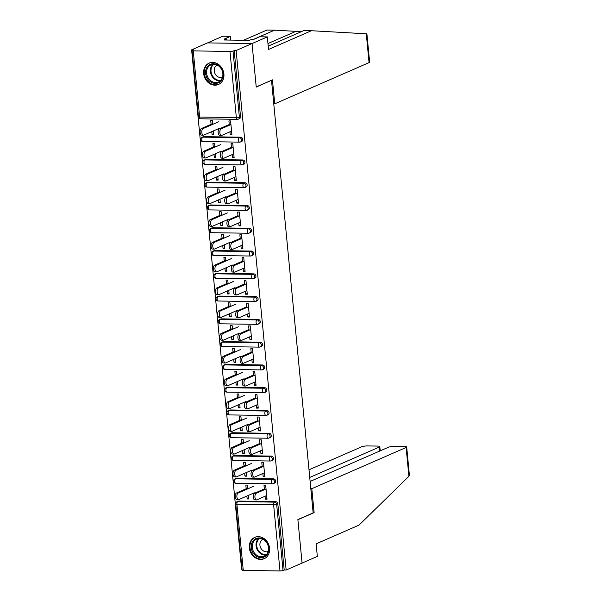 <?xml version="1.0" encoding="UTF-8"?>
<svg xmlns="http://www.w3.org/2000/svg" width="601" height="601" viewBox="0 0 601 601"><rect width="100%" height="100%" fill="white"/><g stroke="black" fill="none" stroke-linecap="round" stroke-linejoin="round"><path stroke-width="0.9" d="M203.664 73.645A11.659 9.879 -113.6 0 0 218.456 84.486A11.659 9.879 -113.6 0 0 223.91 73.953A11.659 9.879 -113.6 0 0 209.125 63.12A11.659 9.879 -113.6 0 0 203.664 73.645M249.332 547.887A11.659 9.879 -113.6 0 0 264.117 558.72A11.659 9.879 -113.6 0 0 269.579 548.195A11.659 9.879 -113.6 0 0 254.786 537.354A11.659 9.879 -113.6 0 0 249.332 547.887M268.211 46.142L303.775 30.613L311.431 30.726L268.527 49.462L267.317 36.901L259.662 36.789L253.554 39.456L251.473 39.426L249.295 40.372L224.248 39.997L226.427 39.042L224.353 39.012L230.461 36.345L222.798 36.225L191.606 49.845L241.625 569.35L242.053 569.357M267.317 36.901L252.044 43.572L207.533 42.896L252.044 43.572L256.236 87.085L271.171 80.406M271.509 80.414L313.151 512.893L297.878 519.564L302.07 563.069L286.144 570.026L284.198 569.996L277.827 503.856L276.663 504.359L283.033 570.507L284.198 569.996M283.033 570.507A2.239 0.428 174.5 0 1 279.998 570.95L243.27 570.394A2.239 0.428 174.5 0 1 242.128 570.131L235.757 503.991A2.239 0.428 174.5 0 0 236.899 504.247L243.27 570.394M273.755 103.785L274.747 103.8L272.441 79.858L256.221 86.935L252.044 43.572L236.125 50.522L286.144 570.026M191.606 49.845L193.552 49.875L192.388 50.386A2.239 0.428 -5.5 0 0 192.102 50.627A2.239 0.428 -5.5 0 0 193.244 50.89L229.973 51.446A2.239 0.428 -5.5 0 0 233.015 51.002L236.125 50.522M264.417 489.702L263.997 485.345L265.68 485.368L267.017 499.243L265.334 499.213L266.949 498.507M248.498 495.344L248.844 498.965L247.161 498.943L248.776 498.237M247.867 488.771L247.514 485.097L245.824 485.067L246.177 488.748M265.049 496.268L265.334 499.213M246.883 496.05L247.161 498.943M203.852 136.637L202.687 137.141A2.239 1.901 66.4 0 0 202.004 137.283L203.161 136.773A2.239 1.901 66.4 0 1 203.852 136.637L240.58 137.193A2.239 1.901 66.4 0 1 241.685 141.438L240.528 141.949A2.239 1.901 66.4 0 1 239.837 142.084A2.239 1.112 90.9 0 1 239.596 142.136A2.239 2.239 0 0 0 240.528 141.949A2.239 1.901 66.4 0 0 241.572 139.92A2.239 1.901 -113.6 0 0 239.416 137.704L240.58 137.193M234.18 50.492L240.543 116.639A2.239 1.901 66.4 0 1 239.499 118.66L238.334 119.171A2.239 1.901 66.4 0 1 237.643 119.306A2.239 1.112 90.9 0 1 237.403 119.359A2.239 2.239 0 0 0 238.334 119.171A2.239 1.901 66.4 0 0 239.378 117.142L240.543 116.639M238.943 501.076L237.778 501.58A2.239 1.901 66.4 0 0 237.095 501.722L238.259 501.211A2.239 1.901 66.4 0 1 238.943 501.076L275.671 501.632A2.239 1.901 66.4 0 1 277.827 503.856M232.151 154.607L232.429 157.552L234.12 157.582L232.782 143.707L231.1 143.684L231.513 148.041M215.601 153.683L215.947 157.304L214.264 157.282L215.879 156.576M214.97 147.11L214.61 143.436L212.927 143.406L213.28 147.087M213.986 154.389L214.264 157.282M208.239 182.193L207.075 182.696A2.239 1.901 66.4 0 0 206.383 182.832L207.548 182.328A2.239 1.901 66.4 0 1 208.239 182.193L244.968 182.749A2.239 1.901 66.4 0 1 246.072 186.994L244.907 187.504A2.239 1.901 66.4 0 1 244.224 187.64A2.239 1.112 90.9 0 1 243.983 187.692A2.239 2.239 0 0 0 244.907 187.504A2.239 1.901 66.4 0 0 245.959 185.476A2.239 1.901 -113.6 0 0 243.803 183.26L244.968 182.749M236.531 200.163L236.817 203.108L238.507 203.138L237.17 189.262L235.479 189.24L235.9 193.59M219.989 199.239L220.334 202.86L218.651 202.83L220.266 202.124M219.357 192.666L218.997 188.984L217.314 188.962L217.667 192.643M218.373 199.945L218.651 202.83M212.626 227.749L211.462 228.252A2.239 1.901 66.4 0 0 210.771 228.388L211.935 227.884A2.239 1.901 66.4 0 1 212.626 227.749L249.355 228.305A2.239 1.901 66.4 0 1 250.459 232.549L249.295 233.06A2.239 1.901 66.4 0 1 248.611 233.196A2.239 1.112 90.9 0 1 248.363 233.241A2.239 2.239 0 0 0 249.295 233.06A2.239 1.901 66.4 0 0 250.347 231.032A2.239 1.901 -113.6 0 0 248.19 228.816L249.355 228.305M240.918 245.719L241.204 248.664L242.894 248.694L241.557 234.818L239.867 234.796L240.287 239.145M224.376 244.795L224.721 248.416L223.031 248.386L224.654 247.68M223.737 238.221L223.384 234.54L221.701 234.518L222.054 238.199M222.753 245.501L223.031 248.386M217.006 273.297L215.849 273.808A2.239 1.901 66.4 0 0 215.158 273.943L216.322 273.44A2.239 1.901 66.4 0 1 217.006 273.297L253.742 273.861A2.239 1.901 66.4 0 1 254.847 278.105L253.682 278.609A2.239 1.901 66.4 0 1 252.998 278.744A2.239 1.112 90.9 0 1 252.751 278.796A2.239 2.239 0 0 0 253.682 278.609A2.239 1.901 66.4 0 0 254.734 276.588A2.239 1.901 -113.6 0 0 252.578 274.364L253.742 273.861M245.306 291.275L245.591 294.22L247.281 294.242L245.944 280.374L244.254 280.351L244.675 284.701M228.763 290.343L229.109 293.972L227.418 293.942L229.041 293.235M228.125 283.777L227.771 280.096L226.089 280.074L226.442 283.747M227.14 291.049L227.418 293.942M221.393 318.853L220.229 319.364A2.239 1.901 66.4 0 0 219.545 319.499L220.71 318.988A2.239 1.901 66.4 0 1 221.393 318.853L258.13 319.416A2.239 1.901 66.4 0 1 259.234 323.661L258.069 324.164A2.239 1.901 66.4 0 1 257.386 324.3A2.239 1.112 90.9 0 1 257.138 324.352A2.239 2.239 0 0 0 258.069 324.164A2.239 1.901 66.4 0 0 259.121 322.144A2.239 1.901 -113.6 0 0 256.965 319.92L258.13 319.416M249.693 336.83L249.978 339.775L251.669 339.798L250.332 325.93L248.641 325.9L249.062 330.257M233.143 335.899L233.496 339.52L231.806 339.497L233.421 338.791M232.512 329.333L232.159 325.652L230.468 325.629L230.829 329.303M231.528 336.605L231.806 339.497M225.781 364.409L224.616 364.92A2.239 1.901 66.4 0 0 223.933 365.055L225.097 364.544A2.239 1.901 66.4 0 1 225.781 364.409L262.509 364.972A2.239 1.901 66.4 0 1 263.621 369.217L262.457 369.72A2.239 1.901 66.4 0 1 261.773 369.855A2.239 1.112 90.9 0 1 261.525 369.908A2.239 2.239 0 0 0 262.457 369.72A2.239 1.901 66.4 0 0 263.508 367.699A2.239 1.901 -113.6 0 0 261.352 365.476L262.509 364.972M254.08 382.379L254.366 385.331L256.049 385.354L254.719 371.486L253.029 371.456L253.449 375.813M237.53 381.455L237.883 385.076L236.193 385.053L237.808 384.347M236.899 374.889L236.546 371.208L234.856 371.185L235.209 374.859M235.915 382.161L236.193 385.053M230.168 409.965L229.004 410.475A2.239 1.901 66.4 0 0 228.32 410.611L229.484 410.1A2.239 1.901 66.4 0 1 230.168 409.965L266.897 410.521A2.239 1.901 66.4 0 1 268.008 414.765L266.844 415.276A2.239 1.901 66.4 0 1 266.16 415.411A2.239 1.112 90.9 0 1 265.912 415.464A2.239 2.239 0 0 0 266.844 415.276A2.239 1.901 66.4 0 0 267.896 413.255A2.239 1.901 -113.6 0 0 265.732 411.031L266.897 410.521M258.468 427.935L258.753 430.887L260.436 430.909L259.099 417.041L257.416 417.011L257.837 421.369M241.918 427.01L242.271 430.632L240.58 430.609L242.195 429.903M241.286 420.445L240.933 416.763L239.243 416.733L239.596 420.415M240.302 427.717L240.58 430.609M234.555 455.52L233.391 456.031A2.239 1.901 66.4 0 0 232.707 456.167L233.872 455.656A2.239 1.901 66.4 0 1 234.555 455.52L271.284 456.076A2.239 1.901 66.4 0 1 272.396 460.321L271.231 460.832A2.239 1.901 66.4 0 1 270.54 460.967A2.239 1.112 90.9 0 1 270.3 461.02A2.239 2.239 0 0 0 271.231 460.832A2.239 1.901 66.4 0 0 272.283 458.803A2.239 1.901 -113.6 0 0 270.119 456.587L271.284 456.076M262.855 473.49L263.14 476.435L264.823 476.465L263.486 462.597L261.803 462.567L262.224 466.924M246.305 472.566L246.65 476.187L244.968 476.165L246.583 475.459M245.674 465.993L245.321 462.319L243.63 462.289L243.983 465.97M244.69 473.272L244.968 476.165M236.749 478.298L235.584 478.809A2.239 1.901 66.4 0 0 234.901 478.944L236.065 478.434A2.239 1.901 66.4 0 1 236.749 478.298L273.478 478.854A2.239 1.901 66.4 0 1 274.589 483.099L273.425 483.61A2.239 1.901 66.4 0 1 272.734 483.745A2.239 1.112 90.9 0 1 272.493 483.797A2.239 2.239 0 0 0 273.425 483.61A2.239 1.901 66.4 0 0 274.469 481.581A2.239 1.901 -113.6 0 0 272.313 479.365L273.478 478.854M244.111 449.788L244.464 453.409L242.774 453.387L244.389 452.681M243.48 443.215L243.127 439.541L241.437 439.511L241.79 443.192M242.496 450.495L242.774 453.387M260.661 450.712L260.947 453.665L262.629 453.687L261.292 439.819L259.609 439.789L260.03 444.147M232.362 432.743L231.197 433.253A2.239 1.901 66.4 0 0 230.514 433.389L231.678 432.878A2.239 1.901 66.4 0 1 232.362 432.743L269.09 433.298A2.239 1.901 66.4 0 1 270.202 437.543L269.038 438.054A2.239 1.901 66.4 0 1 268.354 438.189A2.239 1.112 90.9 0 1 268.106 438.242A2.239 2.239 0 0 0 269.038 438.054A2.239 1.901 66.4 0 0 270.089 436.025A2.239 1.901 -113.6 0 0 267.926 433.809L269.09 433.298M239.724 404.233L240.077 407.854L238.387 407.831L240.002 407.125M239.093 397.667L238.74 393.986L237.049 393.963L237.403 397.637M238.109 404.939L238.387 407.831M256.274 405.157L256.559 408.109L258.242 408.132L256.912 394.264L255.222 394.233L255.643 398.591M227.974 387.187L226.81 387.698A2.239 1.901 66.4 0 0 226.126 387.833L227.291 387.322A2.239 1.901 66.4 0 1 227.974 387.187L264.703 387.743A2.239 1.901 66.4 0 1 265.815 391.987L264.65 392.498A2.239 1.901 66.4 0 1 263.967 392.633A2.239 1.112 90.9 0 1 263.719 392.686A2.239 2.239 0 0 0 264.65 392.498A2.239 1.901 66.4 0 0 265.702 390.477A2.239 1.901 -113.6 0 0 263.538 388.254L264.703 387.743M235.337 358.677L235.69 362.298L233.999 362.275L235.615 361.569M234.706 352.111L234.352 348.43L232.662 348.407L233.023 352.081M233.721 359.383L233.999 362.275M251.887 359.608L252.172 362.553L253.855 362.576L252.525 348.708L250.835 348.678L251.256 353.035M223.587 341.631L222.423 342.142A2.239 1.901 66.4 0 0 221.739 342.277L222.903 341.766A2.239 1.901 66.4 0 1 223.587 341.631L260.316 342.194A2.239 1.901 66.4 0 1 261.427 346.439L260.263 346.942A2.239 1.901 66.4 0 1 259.579 347.077A2.239 1.112 90.9 0 1 259.332 347.13A2.239 2.239 0 0 0 260.263 346.942A2.239 1.901 66.4 0 0 261.315 344.921A2.239 1.901 -113.6 0 0 259.159 342.698L260.316 342.194M230.949 313.121L231.302 316.75L229.612 316.719L231.227 316.013M230.318 306.555L229.965 302.874L228.275 302.851L228.635 306.525M229.334 313.827L229.612 316.719M247.499 314.053L247.785 316.997L249.475 317.02L248.138 303.152L246.448 303.129L246.868 307.479M219.2 296.075L218.043 296.586A2.239 1.901 66.4 0 0 217.352 296.721L218.516 296.21A2.239 1.901 66.4 0 1 219.2 296.075L255.936 296.639A2.239 1.901 66.4 0 1 257.04 300.883L255.876 301.386A2.239 1.901 66.4 0 1 255.192 301.522A2.239 1.112 90.9 0 1 254.944 301.574A2.239 2.239 0 0 0 255.876 301.386A2.239 1.901 66.4 0 0 256.928 299.366A2.239 1.901 -113.6 0 0 254.771 297.142L255.936 296.639M226.569 267.573L226.915 271.194L225.225 271.164L226.847 270.458M225.931 260.999L225.578 257.318L223.895 257.296L224.248 260.977M224.947 268.279L225.225 271.164M243.112 268.497L243.397 271.442L245.088 271.464L243.751 257.596L242.06 257.574L242.481 261.923M214.812 250.527L213.655 251.03A2.239 1.901 66.4 0 0 212.964 251.165L214.129 250.662A2.239 1.901 66.4 0 1 214.812 250.527L251.549 251.083A2.239 1.901 66.4 0 1 252.653 255.327L251.488 255.831A2.239 1.901 66.4 0 1 250.805 255.973A2.239 1.112 90.9 0 1 250.557 256.018A2.239 2.239 0 0 0 251.488 255.831A2.239 1.901 66.4 0 0 252.54 253.81A2.239 1.901 -113.6 0 0 250.384 251.586L251.549 251.083M222.182 222.017L222.528 225.638L220.845 225.608L222.46 224.902M221.544 215.443L221.191 211.762L219.508 211.74L219.861 215.421M220.559 222.723L220.845 225.608M238.725 222.941L239.01 225.886L240.7 225.916L239.363 212.04L237.673 212.018L238.094 216.368M210.433 204.971L209.268 205.474A2.239 1.901 66.4 0 0 208.577 205.61L209.741 205.106A2.239 1.901 66.4 0 1 210.433 204.971L247.161 205.527A2.239 1.901 66.4 0 1 248.266 209.772L247.101 210.282A2.239 1.901 66.4 0 1 246.418 210.418A2.239 1.112 90.9 0 1 246.17 210.463A2.239 2.239 0 0 0 247.101 210.282A2.239 1.901 66.4 0 0 248.153 208.254A2.239 1.901 -113.6 0 0 245.997 206.038L247.161 205.527M217.795 176.461L218.14 180.082L216.458 180.06L218.073 179.353M217.164 169.888L216.803 166.214L215.12 166.184L215.474 169.865M216.18 177.167L216.458 180.06M234.345 177.385L234.623 180.33L236.313 180.36L234.976 166.485L233.293 166.462L233.706 170.812M206.045 159.415L204.881 159.919A2.239 1.901 66.4 0 0 204.197 160.054L205.354 159.55A2.239 1.901 66.4 0 1 206.045 159.415L242.774 159.971A2.239 1.901 66.4 0 1 243.878 164.216L242.721 164.727A2.239 1.901 66.4 0 1 242.03 164.862A2.239 1.112 90.9 0 1 241.79 164.914A2.239 2.239 0 0 0 242.721 164.727A2.239 1.901 66.4 0 0 243.766 162.698A2.239 1.901 -113.6 0 0 241.61 160.482L242.774 159.971M213.408 130.905L213.753 134.526L212.07 134.504L213.686 133.798M212.777 124.332L212.423 120.658L210.733 120.628L211.086 124.309M211.792 131.611L212.07 134.504M229.958 131.829L230.236 134.774L231.926 134.804L230.589 120.929L228.906 120.906L229.319 125.263M263.14 476.435L264.756 475.737M260.947 453.665L262.562 452.959M258.753 430.887L260.368 430.181M256.559 408.109L258.175 407.403M254.366 385.331L255.981 384.625M252.172 362.553L253.787 361.847M249.978 339.775L251.594 339.069M247.785 316.997L249.4 316.291M245.591 294.22L247.206 293.513M243.397 271.442L245.013 270.735M241.204 248.664L242.819 247.958M239.01 225.886L240.625 225.18M236.817 203.108L238.432 202.402M234.623 180.33L236.246 179.624M232.429 157.552L234.052 156.846M230.236 134.774L231.858 134.068M256.529 499.904L254.839 499.882A3.366 1.668 -89.1 0 1 253.231 496.862A3.366 1.668 -89.1 0 1 254.576 493.233L256.259 493.256A3.366 1.668 90.9 0 0 254.914 496.892A3.366 1.668 90.9 0 0 256.529 499.904A3.366 1.668 90.9 0 0 256.89 499.829L266.664 495.562M254.576 493.233L264.342 488.966M256.259 493.256L266.033 488.996M238.484 499.634L236.802 499.604A3.366 1.668 -89.1 0 1 235.186 496.591A3.366 1.668 -89.1 0 1 236.531 492.963L238.221 492.985A3.366 1.668 90.9 0 0 236.877 496.614A3.366 1.668 90.9 0 0 238.484 499.634A3.366 1.668 90.9 0 0 238.852 499.559L254.306 492.805M253.675 486.239L238.221 492.985M247.792 488.042L236.531 492.963M268.099 552.83A10.089 8.549 66.4 0 1 256.477 556.256A10.089 8.549 66.4 0 1 251.977 542.741A10.089 8.549 66.4 0 1 263.591 539.315A10.089 8.549 66.4 0 1 268.099 552.83M252.931 542.958A9.338 7.911 -113.6 0 0 254.801 553.461A9.338 7.911 -113.6 0 0 264.132 556.188A9.338 7.911 -113.6 0 0 267.866 552.296A9.338 7.911 -113.6 0 0 265.995 541.786A9.338 7.911 -113.6 0 0 256.665 539.067A9.338 7.911 -113.6 0 0 252.931 542.958M262.84 539.315A6.649 5.634 -113.6 0 0 260.391 541.982A6.649 5.634 -113.6 0 0 261.638 549.359A6.649 5.634 -113.6 0 0 268.151 551.493M256.018 536.933A11.584 9.811 -113.6 0 0 255.402 537.174A11.584 9.811 -113.6 0 0 250.782 541.997A11.584 9.811 -113.6 0 0 253.096 555.023A11.584 9.811 -113.6 0 0 264.665 558.397A11.584 9.811 -113.6 0 0 265.266 558.111M221.484 68.732A10.089 8.549 66.4 0 1 219.575 82.149A10.089 8.549 66.4 0 1 207.255 78.363A10.089 8.549 66.4 0 1 209.171 64.946A10.089 8.549 66.4 0 1 221.484 68.732M208.149 77.845A9.338 7.911 -113.6 0 0 218.471 81.946A9.338 7.911 -113.6 0 0 221.318 68.935A9.338 7.911 -113.6 0 0 210.996 64.833A9.338 7.911 -113.6 0 0 208.149 77.845M217.171 65.073A6.649 5.634 -113.6 0 0 215.353 74.246A6.649 5.634 -113.6 0 0 222.49 77.251M210.358 62.692A11.584 9.811 -113.6 0 0 209.734 62.932A11.584 9.811 -113.6 0 0 206.203 79.077A11.584 9.811 -113.6 0 0 219.004 84.163A11.584 9.811 -113.6 0 0 219.605 83.87M406.689 447.009L409.394 475.106L408.898 476.323L359.037 525.116L316.134 543.845L317.343 556.406L302.07 563.069L297.893 519.707L314.113 512.623L311.806 488.681L406.118 447.497A4.485 0.856 -5.5 0 0 406.689 447.009A4.485 0.856 -5.5 0 0 404.405 446.49L394.541 446.34A4.485 0.856 -5.5 0 0 388.471 447.234L310.124 481.439M311.806 488.681L310.822 488.666M379.637 451.088L379.254 447.091A4.485 0.856 -5.5 0 0 379.824 446.603A4.485 0.856 -5.5 0 0 377.541 446.077L367.677 445.927A4.485 0.856 -5.5 0 0 361.607 446.821L309.004 469.794M379.254 447.091L309.74 477.442M314.113 512.623L313.121 512.608M366.287 33.799L366.926 34.039L369.63 62.128A4.485 0.856 174.5 0 1 369.059 62.617L366.287 33.799L311.431 30.726M230.822 40.094L230.461 36.345M243.473 40.29L266.912 30.05L274.574 30.163L253.306 39.448M301.371 31.658L274.574 30.163M274.747 103.8L369.059 62.617M226.524 40.027L226.427 39.042M254.336 477.126L252.645 477.104A3.366 1.668 -89.1 0 1 251.038 474.091A3.366 1.668 -89.1 0 1 252.382 470.455L254.065 470.485A3.366 1.668 90.9 0 0 252.72 474.114A3.366 1.668 90.9 0 0 254.336 477.126A3.366 1.668 90.9 0 0 254.696 477.051L264.47 472.784M252.382 470.455L262.149 466.188M254.065 470.485L263.839 466.218M252.142 454.348L250.452 454.326A3.366 1.668 -89.1 0 1 248.844 451.313A3.366 1.668 -89.1 0 1 250.189 447.677L251.872 447.707A3.366 1.668 90.9 0 0 250.527 451.336A3.366 1.668 90.9 0 0 252.142 454.348A3.366 1.668 90.9 0 0 252.51 454.273L262.276 450.006M250.189 447.677L259.955 443.41M251.872 447.707L261.645 443.44M249.948 431.571L248.258 431.548A3.366 1.668 -89.1 0 1 246.65 428.536A3.366 1.668 -89.1 0 1 247.995 424.899L249.678 424.93A3.366 1.668 90.9 0 0 248.333 428.558A3.366 1.668 90.9 0 0 249.948 431.571A3.366 1.668 90.9 0 0 250.316 431.495L260.083 427.228M247.995 424.899L257.761 420.632M249.678 424.93L259.452 420.662M247.755 408.8L246.064 408.77A3.366 1.668 -89.1 0 1 244.457 405.758A3.366 1.668 -89.1 0 1 245.801 402.122L247.484 402.152A3.366 1.668 90.9 0 0 246.14 405.78A3.366 1.668 90.9 0 0 247.755 408.8A3.366 1.668 90.9 0 0 248.123 408.718L257.889 404.45M245.801 402.122L255.568 397.854M247.484 402.152L257.258 397.885M245.561 386.022L243.871 385.992A3.366 1.668 -89.1 0 1 242.263 382.98A3.366 1.668 -89.1 0 1 243.608 379.344L245.298 379.374A3.366 1.668 90.9 0 0 243.953 383.002A3.366 1.668 90.9 0 0 245.561 386.022A3.366 1.668 90.9 0 0 245.929 385.94L255.695 381.68M243.608 379.344L253.374 375.084M245.298 379.374L255.064 375.107M236.291 476.856L234.608 476.826A3.366 1.668 -89.1 0 1 232.993 473.813A3.366 1.668 -89.1 0 1 234.337 470.185L236.028 470.207A3.366 1.668 90.9 0 0 234.683 473.836A3.366 1.668 90.9 0 0 236.291 476.856A3.366 1.668 90.9 0 0 236.659 476.781L252.112 470.027M251.481 463.461L236.028 470.207M245.599 465.264L234.337 470.185M234.097 454.078L232.414 454.048A3.366 1.668 -89.1 0 1 230.799 451.035A3.366 1.668 -89.1 0 1 232.144 447.407L233.834 447.429A3.366 1.668 90.9 0 0 232.489 451.066A3.366 1.668 90.9 0 0 234.097 454.078A3.366 1.668 90.9 0 0 234.465 454.003L249.918 447.257M249.287 440.683L233.834 447.429M243.413 442.486L232.144 447.407M231.903 431.3L230.221 431.278A3.366 1.668 -89.1 0 1 228.605 428.258A3.366 1.668 -89.1 0 1 229.95 424.629L231.64 424.652A3.366 1.668 90.9 0 0 230.296 428.288A3.366 1.668 90.9 0 0 231.903 431.3A3.366 1.668 90.9 0 0 232.271 431.225L247.725 424.479M247.094 417.905L231.64 424.652M241.219 419.708L229.95 424.629M229.71 408.522L228.027 408.5A3.366 1.668 -89.1 0 1 226.412 405.48A3.366 1.668 -89.1 0 1 227.756 401.851L229.447 401.874A3.366 1.668 90.9 0 0 228.102 405.51A3.366 1.668 90.9 0 0 229.71 408.522A3.366 1.668 90.9 0 0 230.078 408.447L245.531 401.701M244.9 395.127L229.447 401.874M239.025 396.93L227.756 401.851M227.516 385.744L225.833 385.722A3.366 1.668 -89.1 0 1 224.226 382.702A3.366 1.668 -89.1 0 1 225.57 379.073L227.253 379.096A3.366 1.668 90.9 0 0 225.908 382.732A3.366 1.668 90.9 0 0 227.516 385.744A3.366 1.668 90.9 0 0 227.884 385.669L243.337 378.923M242.706 372.35L227.253 379.096M236.832 374.153L225.57 379.073M243.367 363.244L241.677 363.214A3.366 1.668 -89.1 0 1 240.069 360.202A3.366 1.668 -89.1 0 1 241.414 356.566L243.105 356.596A3.366 1.668 90.9 0 0 241.76 360.224A3.366 1.668 90.9 0 0 243.367 363.244A3.366 1.668 90.9 0 0 243.736 363.162L253.502 358.902M241.414 356.566L251.18 352.306M243.105 356.596L252.871 352.329M225.322 362.966L223.64 362.944A3.366 1.668 -89.1 0 1 222.032 359.924A3.366 1.668 -89.1 0 1 223.377 356.295L225.059 356.318A3.366 1.668 90.9 0 0 223.715 359.954A3.366 1.668 90.9 0 0 225.322 362.966A3.366 1.668 90.9 0 0 225.691 362.891L241.144 356.145M240.513 349.572L225.059 356.318M234.638 351.375L223.377 356.295M241.174 340.466L239.483 340.436A3.366 1.668 -89.1 0 1 237.876 337.424A3.366 1.668 -89.1 0 1 239.221 333.788L240.911 333.818A3.366 1.668 90.9 0 0 239.566 337.446A3.366 1.668 90.9 0 0 241.174 340.466A3.366 1.668 90.9 0 0 241.542 340.384L251.308 336.124M239.221 333.788L248.994 329.528M240.911 333.818L250.677 329.551M223.136 340.189L221.446 340.166A3.366 1.668 -89.1 0 1 219.838 337.146A3.366 1.668 -89.1 0 1 221.183 333.517L222.866 333.54A3.366 1.668 90.9 0 0 221.521 337.176A3.366 1.668 90.9 0 0 223.136 340.189A3.366 1.668 90.9 0 0 223.497 340.113L238.95 333.367M238.319 326.794L222.866 333.54M232.444 328.597L221.183 333.517M238.98 317.689L237.29 317.659A3.366 1.668 -89.1 0 1 235.682 314.646A3.366 1.668 -89.1 0 1 237.027 311.017L238.717 311.04A3.366 1.668 90.9 0 0 237.372 314.669A3.366 1.668 90.9 0 0 238.98 317.689A3.366 1.668 90.9 0 0 239.348 317.613L249.115 313.346M237.027 311.017L246.801 306.75M238.717 311.04L248.483 306.773M220.943 317.411L219.252 317.388A3.366 1.668 -89.1 0 1 217.645 314.368A3.366 1.668 -89.1 0 1 218.989 310.74L220.672 310.762A3.366 1.668 90.9 0 0 219.327 314.398A3.366 1.668 90.9 0 0 220.943 317.411A3.366 1.668 90.9 0 0 221.303 317.336L236.756 310.589M236.125 304.016L220.672 310.762M230.251 305.819L218.989 310.74M236.786 294.911L235.096 294.881A3.366 1.668 -89.1 0 1 233.488 291.868A3.366 1.668 -89.1 0 1 234.833 288.24L236.524 288.262A3.366 1.668 90.9 0 0 235.179 291.891A3.366 1.668 90.9 0 0 236.786 294.911A3.366 1.668 90.9 0 0 237.155 294.836L246.921 290.568M234.833 288.24L244.607 283.972M236.524 288.262L246.29 283.995M218.749 294.633L217.059 294.61A3.366 1.668 -89.1 0 1 215.451 291.598A3.366 1.668 -89.1 0 1 216.796 287.962L218.479 287.984A3.366 1.668 90.9 0 0 217.134 291.62A3.366 1.668 90.9 0 0 218.749 294.633A3.366 1.668 90.9 0 0 219.117 294.558L234.563 287.811M233.932 281.238L218.479 287.984M228.057 283.041L216.796 287.962M234.593 272.133L232.91 272.103A3.366 1.668 -89.1 0 1 231.295 269.09A3.366 1.668 -89.1 0 1 232.64 265.462L234.33 265.484A3.366 1.668 90.9 0 0 232.985 269.12A3.366 1.668 90.9 0 0 234.593 272.133A3.366 1.668 90.9 0 0 234.961 272.058L244.735 267.791M232.64 265.462L242.413 261.195M234.33 265.484L244.096 261.217M216.555 271.855L214.865 271.832A3.366 1.668 -89.1 0 1 213.257 268.82A3.366 1.668 -89.1 0 1 214.602 265.184L216.285 265.214A3.366 1.668 90.9 0 0 214.94 268.842A3.366 1.668 90.9 0 0 216.555 271.855A3.366 1.668 90.9 0 0 216.923 271.78L232.377 265.033M231.738 258.46L216.285 265.214M225.863 260.271L214.602 265.184M232.399 249.355L230.716 249.332A3.366 1.668 -89.1 0 1 229.101 246.312A3.366 1.668 -89.1 0 1 230.446 242.684L232.136 242.706A3.366 1.668 90.9 0 0 230.792 246.342A3.366 1.668 90.9 0 0 232.399 249.355A3.366 1.668 90.9 0 0 232.767 249.28L242.541 245.013M230.446 242.684L240.22 238.417M232.136 242.706L241.903 238.439M214.362 249.077L212.671 249.054A3.366 1.668 -89.1 0 1 211.064 246.042A3.366 1.668 -89.1 0 1 212.408 242.406L214.091 242.436A3.366 1.668 90.9 0 0 212.746 246.064A3.366 1.668 90.9 0 0 214.362 249.077A3.366 1.668 90.9 0 0 214.73 249.002L230.183 242.256M229.544 235.69L214.091 242.436M223.67 237.493L212.408 242.406M230.206 226.577L228.523 226.554A3.366 1.668 -89.1 0 1 226.908 223.534A3.366 1.668 -89.1 0 1 228.252 219.906L229.943 219.928A3.366 1.668 90.9 0 0 228.598 223.564A3.366 1.668 90.9 0 0 230.206 226.577A3.366 1.668 90.9 0 0 230.574 226.502L240.347 222.235M228.252 219.906L238.026 215.639M229.943 219.928L239.709 215.661M212.168 226.299L210.478 226.276A3.366 1.668 -89.1 0 1 208.87 223.264A3.366 1.668 -89.1 0 1 210.215 219.628L211.905 219.658A3.366 1.668 90.9 0 0 210.553 223.287A3.366 1.668 90.9 0 0 212.168 226.299A3.366 1.668 90.9 0 0 212.536 226.224L227.989 219.478M227.351 212.912L211.905 219.658M221.476 214.715L210.215 219.628M228.012 203.799L226.329 203.777A3.366 1.668 -89.1 0 1 224.714 200.757A3.366 1.668 -89.1 0 1 226.059 197.128L227.749 197.151A3.366 1.668 90.9 0 0 226.404 200.787A3.366 1.668 90.9 0 0 228.012 203.799A3.366 1.668 90.9 0 0 228.38 203.724L238.154 199.457M226.059 197.128L235.832 192.861M227.749 197.151L237.515 192.883M209.974 203.529L208.284 203.499A3.366 1.668 -89.1 0 1 206.676 200.486A3.366 1.668 -89.1 0 1 208.021 196.85L209.711 196.88A3.366 1.668 90.9 0 0 208.367 200.509A3.366 1.668 90.9 0 0 209.974 203.529A3.366 1.668 90.9 0 0 210.342 203.446L225.796 196.7M225.157 190.134L209.711 196.88M219.282 191.937L208.021 196.85M225.818 181.021L224.135 180.999A3.366 1.668 -89.1 0 1 222.52 177.979A3.366 1.668 -89.1 0 1 223.865 174.35L225.555 174.373A3.366 1.668 90.9 0 0 224.211 178.009A3.366 1.668 90.9 0 0 225.818 181.021A3.366 1.668 90.9 0 0 226.186 180.946L235.96 176.679M223.865 174.35L233.639 170.083M225.555 174.373L235.329 170.106M207.781 180.751L206.09 180.721A3.366 1.668 -89.1 0 1 204.483 177.708A3.366 1.668 -89.1 0 1 205.827 174.072L207.518 174.102A3.366 1.668 90.9 0 0 206.173 177.731A3.366 1.668 90.9 0 0 207.781 180.751A3.366 1.668 90.9 0 0 208.149 180.668L223.602 173.922M222.971 167.356L207.518 174.102M217.089 169.159L205.827 174.072M223.625 158.243L221.942 158.221A3.366 1.668 -89.1 0 1 220.327 155.201A3.366 1.668 -89.1 0 1 221.671 151.572L223.362 151.595A3.366 1.668 90.9 0 0 222.017 155.231A3.366 1.668 90.9 0 0 223.625 158.243A3.366 1.668 90.9 0 0 223.993 158.168L233.766 153.901M221.671 151.572L231.445 147.305M223.362 151.595L233.135 147.335M205.587 157.973L203.897 157.943A3.366 1.668 -89.1 0 1 202.289 154.93A3.366 1.668 -89.1 0 1 203.634 151.294L205.324 151.324A3.366 1.668 90.9 0 0 203.979 154.953A3.366 1.668 90.9 0 0 205.587 157.973A3.366 1.668 90.9 0 0 205.955 157.89L221.408 151.144M220.777 144.578L205.324 151.324M214.895 146.381L203.634 151.294M221.431 135.465L219.748 135.443A3.366 1.668 -89.1 0 1 218.14 132.423A3.366 1.668 -89.1 0 1 219.485 128.794L221.168 128.817A3.366 1.668 90.9 0 0 219.823 132.453A3.366 1.668 90.9 0 0 221.431 135.465A3.366 1.668 90.9 0 0 221.799 135.39L231.573 131.123M219.485 128.794L229.251 124.527M221.168 128.817L230.942 124.557M203.393 135.195L201.703 135.165A3.366 1.668 -89.1 0 1 200.095 132.152A3.366 1.668 -89.1 0 1 201.44 128.524L203.13 128.546A3.366 1.668 90.9 0 0 201.786 132.175A3.366 1.668 90.9 0 0 203.393 135.195A3.366 1.668 90.9 0 0 203.762 135.12L219.215 128.366M218.584 121.8L203.13 128.546M212.701 123.603L201.44 128.524M279.998 570.95L273.628 504.81L236.899 504.247A2.239 1.112 -89.1 0 1 237.778 501.58L274.507 502.143L275.671 501.632M276.663 504.359A2.239 0.428 174.5 0 1 273.628 504.81A2.239 1.112 -89.1 0 1 274.507 502.143A2.239 1.901 -113.6 0 1 276.663 504.359M193.244 50.89L199.615 117.03L236.343 117.593L229.973 51.446M233.015 51.002L239.378 117.142A2.239 0.428 -5.5 0 1 236.343 117.593A2.239 1.112 90.9 0 0 237.403 119.359L200.674 118.795A2.239 1.112 90.9 0 1 199.615 117.03A2.239 0.428 -5.5 0 1 198.473 116.774L192.102 50.627M234.706 481.469A2.239 1.112 90.9 0 0 235.765 483.234L272.493 483.797A2.239 1.112 90.9 0 1 271.434 482.032A2.239 1.112 -89.1 0 1 272.313 479.365L235.584 478.809A2.239 1.112 -89.1 0 0 234.706 481.469M233.391 456.031L270.119 456.587A2.239 1.112 -89.1 0 0 269.24 459.254A2.239 1.112 90.9 0 0 270.3 461.02L233.571 460.456A2.239 1.112 90.9 0 1 232.512 458.698A2.239 1.112 -89.1 0 1 233.391 456.031M231.197 433.253L267.926 433.809A2.239 1.112 -89.1 0 0 267.047 436.476A2.239 1.112 90.9 0 0 268.106 438.242L231.377 437.686A2.239 1.112 90.9 0 1 230.318 435.92A2.239 1.112 -89.1 0 1 231.197 433.253M229.004 410.475L265.732 411.031A2.239 1.112 -89.1 0 0 264.853 413.698A2.239 1.112 90.9 0 0 265.912 415.464L229.184 414.908A2.239 1.112 90.9 0 1 228.125 413.142A2.239 1.112 -89.1 0 1 229.004 410.475M226.81 387.698L263.538 388.254A2.239 1.112 -89.1 0 0 262.66 390.92A2.239 1.112 90.9 0 0 263.719 392.686L226.99 392.13A2.239 1.112 90.9 0 1 225.931 390.365A2.239 1.112 -89.1 0 1 226.81 387.698M224.616 364.92L261.352 365.476A2.239 1.112 -89.1 0 0 260.466 368.143A2.239 1.112 90.9 0 0 261.525 369.908L224.797 369.352A2.239 1.112 90.9 0 1 223.737 367.587A2.239 1.112 -89.1 0 1 224.616 364.92M222.423 342.142L259.159 342.698A2.239 1.112 -89.1 0 0 258.272 345.365A2.239 1.112 90.9 0 0 259.332 347.13L222.603 346.574A2.239 1.112 90.9 0 1 221.544 344.809A2.239 1.112 -89.1 0 1 222.423 342.142M220.229 319.364L256.965 319.92A2.239 1.112 -89.1 0 0 256.086 322.587A2.239 1.112 90.9 0 0 257.138 324.352L220.409 323.796A2.239 1.112 90.9 0 1 219.35 322.031A2.239 1.112 -89.1 0 1 220.229 319.364M218.043 296.586L254.771 297.142A2.239 1.112 -89.1 0 0 253.892 299.809A2.239 1.112 90.9 0 0 254.944 301.574L218.216 301.018A2.239 1.112 90.9 0 1 217.156 299.253A2.239 1.112 -89.1 0 1 218.043 296.586M215.849 273.808L252.578 274.364A2.239 1.112 -89.1 0 0 251.699 277.031A2.239 1.112 90.9 0 0 252.751 278.796L216.022 278.24A2.239 1.112 90.9 0 1 214.963 276.475A2.239 1.112 -89.1 0 1 215.849 273.808M213.655 251.03L250.384 251.586A2.239 1.112 -89.1 0 0 249.505 254.253A2.239 1.112 90.9 0 0 250.557 256.018L213.828 255.463A2.239 1.112 90.9 0 1 212.769 253.697A2.239 1.112 -89.1 0 1 213.655 251.03M211.462 228.252L248.19 228.816A2.239 1.112 -89.1 0 0 247.311 231.475A2.239 1.112 90.9 0 0 248.363 233.241L211.635 232.685A2.239 1.112 90.9 0 1 210.583 230.919A2.239 1.112 -89.1 0 1 211.462 228.252M209.268 205.474L245.997 206.038A2.239 1.112 -89.1 0 0 245.118 208.705A2.239 1.112 90.9 0 0 246.17 210.463L209.441 209.907A2.239 1.112 90.9 0 1 208.389 208.141A2.239 1.112 -89.1 0 1 209.268 205.474M207.075 182.696L243.803 183.26A2.239 1.112 -89.1 0 0 242.924 185.927A2.239 1.112 90.9 0 0 243.983 187.692L207.247 187.129A2.239 1.112 90.9 0 1 206.196 185.363A2.239 1.112 -89.1 0 1 207.075 182.696M204.881 159.919L241.61 160.482A2.239 1.112 -89.1 0 0 240.731 163.149A2.239 1.112 90.9 0 0 241.79 164.914L205.054 164.351A2.239 1.112 90.9 0 1 204.002 162.586A2.239 1.112 -89.1 0 1 204.881 159.919M202.687 137.141L239.416 137.704A2.239 1.112 -89.1 0 0 238.537 140.371A2.239 1.112 90.9 0 0 239.596 142.136L202.86 141.573A2.239 1.112 90.9 0 1 201.808 139.808A2.239 1.112 -89.1 0 1 202.687 137.141M265.897 555.061A9.338 7.911 66.4 0 1 257.859 550.832A9.338 7.911 66.4 0 1 256.725 541.306A9.338 7.911 66.4 0 1 258.685 538.534M259.369 538.504A9.03 7.655 -113.6 0 0 257.326 541.298A9.03 7.655 -113.6 0 0 258.49 550.606A9.03 7.655 -113.6 0 0 266.393 554.588M220.236 80.827A9.338 7.911 66.4 0 1 211.935 76.192A9.338 7.911 66.4 0 1 213.024 64.299M213.708 64.262A9.03 7.655 -113.6 0 0 212.514 75.884A9.03 7.655 -113.6 0 0 220.732 80.346M408.898 476.323L406.118 447.497M267.956 43.55L295.88 31.357M237.095 501.722A2.239 2.239 0 0 0 235.757 503.991M234.901 478.944A2.239 2.239 0 0 0 235.765 483.234M232.707 456.167A2.239 2.239 0 0 0 233.571 460.456M230.514 433.389A2.239 2.239 0 0 0 231.377 437.686M228.32 410.611A2.239 2.239 0 0 0 229.184 414.908M226.126 387.833A2.239 2.239 0 0 0 226.99 392.13M223.933 365.055A2.239 2.239 0 0 0 224.797 369.352M221.739 342.277A2.239 2.239 0 0 0 222.603 346.574M219.545 319.499A2.239 2.239 0 0 0 220.409 323.796M217.352 296.721A2.239 2.239 0 0 0 218.216 301.018M215.158 273.943A2.239 2.239 0 0 0 216.022 278.24M212.964 251.165A2.239 2.239 0 0 0 213.828 255.463M210.771 228.388A2.239 2.239 0 0 0 211.635 232.685M208.577 205.61A2.239 2.239 0 0 0 209.441 209.907M206.383 182.832A2.239 2.239 0 0 0 207.247 187.129M204.197 160.054A2.239 2.239 0 0 0 205.054 164.351M202.004 137.283A2.239 2.239 0 0 0 202.86 141.573M198.473 116.774A2.239 2.239 0 0 0 200.674 118.795M255.402 537.174L255.838 536.978M264.665 558.397L265.109 558.209M209.734 62.932L210.177 62.744M219.004 84.163L219.448 83.967M379.824 446.603L380.23 450.833"/></g></svg>
